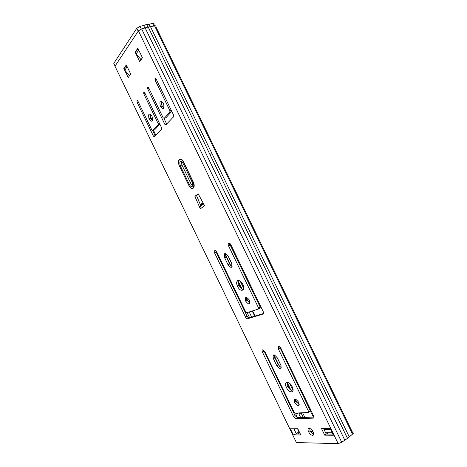 <?xml version="1.0" encoding="UTF-8"?>
<svg xmlns="http://www.w3.org/2000/svg" width="467" height="467" viewBox="0 0 467 467"><rect width="100%" height="100%" fill="white"/><g stroke="black" fill="none" stroke-linecap="round" stroke-linejoin="round"><path stroke-width="0.7" d="M152.475 120.661L150.724 118.32L150.339 114.152M149.183 119.225L149.026 118.863C148.045 113.679 149.008 112.769 151.915 116.137L152.061 116.446C153.053 121.677 152.096 122.605 149.183 119.225M163.905 108.011L162.125 105.793C161.348 103.925 161.214 102.361 161.716 101.094M160.45 106.494L160.374 106.336C159.247 100.744 160.263 99.687 163.409 103.149L163.462 103.254C164.606 108.893 163.602 109.973 160.45 106.494M243.348 289.581C241.807 289.248 240.435 287.929 239.232 285.623L239.104 285.349C238.24 283.3 238.088 281.665 238.649 280.439M237.627 286.446L237.499 286.172C234.597 280.089 239.875 278.192 242.752 284.409L242.846 284.613C245.829 290.853 240.435 292.616 237.627 286.446M313.713 434.322C312.341 433.849 311.162 432.67 310.164 430.784L309.58 428.309M308.664 431.858L308.588 431.695C306.416 427.194 311.022 427.299 313.123 431.858L313.188 431.987C315.394 436.569 310.724 436.376 308.664 431.858M292.885 391.025C291.023 390.681 289.359 389.134 287.894 386.402L287.223 382.129M286.364 387.394L286.253 387.155C283.294 381.002 289.301 380.5 292.196 386.769L292.284 386.95C295.313 393.255 289.184 393.593 286.364 387.394M249.833 303.042L247.341 300.386L246.798 297.339M245.741 301.238L245.66 301.063C244.906 296.527 246.115 296.177 249.285 300.001L249.349 300.147C250.114 304.712 248.911 305.074 245.741 301.238M299.242 404.661L296.183 401.532L295.629 399.139M294.659 402.554L294.589 402.396C293.965 398.141 295.331 398.1 298.687 402.274L298.746 402.402C299.37 406.687 298.01 406.739 294.659 402.554M201.569 204.593L201.802 205.153L203.688 203.857M200.279 208.784L204.634 205.819L198.212 193.858L194.879 196.292L200.279 208.784C199.794 207.57 199.999 206.618 200.898 205.929L199.228 206.601M140.911 59.916L140.433 58.924M129.371 75.911L129.09 75.339M193.677 187.903L193.338 187.792M180.379 159.457L180.641 158.955M164.133 118.373L169.895 112.179L169.842 110.562L155.015 79.91L154.991 78.135L155.99 78.69L173.596 115.086L173.648 116.709L165.803 124.917L164.81 124.304L147.712 88.899L147.648 87.335L148.669 87.814L163.141 117.766L164.133 118.373L165.873 117.812L171.792 111.362M164.81 124.304L166.544 123.737L163.993 118.46M152.773 130.585L158.085 124.87L158.044 123.405L143.754 93.791L143.754 92.209L144.7 92.764L161.611 127.789L161.646 129.266L154.408 136.843L153.474 136.23L137.088 102.25L136.977 100.697L137.946 101.181L151.839 129.984L152.773 130.585L154.46 130.03L159.877 124.199M153.474 136.23L155.155 135.669L152.727 130.626M232.117 266.622L229.665 263.989L226.244 256.903L225.8 253.546M258.636 308.944L260.16 308.103L260.23 307.181L230.213 245.087L229.834 243.389M263.511 313.538L249.174 317.869C248.432 317.945 247.726 317.362 247.049 316.118L216.314 252.425L215.9 250.843M281.391 367.885L278.332 364.768L274.894 357.64L274.403 354.949M310.111 411.445L310.234 410.633L279.593 346.742M313.97 417.089L297.321 417.632L295.039 415.566L263.662 350.157M332.837 434.088L326.229 434.047L323.578 428.56M300.293 433.907L296.031 433.884L293.299 434.911L290.34 428.776L297.794 428.729L300.806 434.97L293.299 434.911M203.758 204.009L200.898 205.929L196.549 195.615L198.422 194.243M296.09 441.922L296.399 442.558L338.172 443.65L341.745 442.255L347.483 438.367L352.527 434.158C353.554 433.306 353.612 432.839 352.702 432.751L155.879 26.788C156.334 25.977 155.914 25.685 154.612 25.913L352.527 434.158M115.337 66.933L114.987 66.209L138.413 30.863L141.647 28.925L148.197 27.016L154.612 25.913M281.006 348.435L313.631 415.928C314.174 417.247 314.063 417.983 313.304 418.134L295.821 418.666L293.539 416.593L262.413 352.065C261.934 350.845 262.01 350.116 262.623 349.865L264.894 351.715L294.152 412.332L294.998 413.097L308.582 412.507L308.699 411.69L278.355 348.907C277.824 347.594 277.9 346.8 278.589 346.52L278.682 346.502C279.511 346.473 280.288 347.115 281.006 348.435M277.416 358.031L280.883 365.212C281.589 369.811 280.223 369.981 276.785 365.731L273.341 358.592C272.629 354.004 273.983 353.817 277.416 358.031M230.885 244.743L263.195 311.594C263.738 312.919 263.68 313.754 263.02 314.098L247.603 318.739C246.868 318.815 246.162 318.225 245.479 316.982L214.627 253.021L214.785 250.528C215.462 250.33 216.139 250.843 216.816 252.081L245.8 312.137L246.588 312.785L258.555 308.985L258.619 308.062L228.561 245.864C228.024 244.55 228.054 243.657 228.643 243.19L228.725 243.149C229.46 242.928 230.178 243.459 230.885 244.743M228.205 256.155L231.644 263.283C232.49 268.175 231.293 268.671 228.042 264.783L224.621 257.679C223.775 252.81 224.966 252.303 228.205 256.155M321.524 428.572L330.14 428.519L333.385 435.232L324.705 435.162L321.524 428.572M193.157 181.751L183.724 162.218C180.887 156.071 176.468 159.574 179.287 165.592L188.744 185.195C191.534 191.324 196.198 188.172 193.274 181.996L193.157 181.751M130.713 74.055L126.3 64.919L123.831 68.491L128.197 77.54L130.713 74.055M139.703 61.586L142.453 57.78L137.835 48.229L135.138 52.135L139.703 61.586M296.031 433.884L298.903 431.864M347.063 437.497L347.337 437.065M341.745 442.255L141.653 28.925L341.745 442.255M148.675 27.997L149.189 28.084M150.572 26.852L349.17 436.68M145.237 28.09L344.734 440.013M324.705 435.162L326.229 434.047M333.385 435.232L333.024 434.479M196.549 195.615L194.879 196.292M124.263 68.375L123.831 68.491M135.588 52.024L135.138 52.135M181.429 161.348L181.844 164.833L190.95 183.694L192.637 185.703M189.275 184.354C190.267 186.175 191.242 186.853 192.2 186.38C192.953 185.574 192.953 184.214 192.194 182.299L183.011 163.281C180.233 160.076 179.281 160.806 180.157 165.458L189.275 184.354L190.95 183.694M192.959 187.944C194.091 186.736 194.091 184.693 192.947 181.809L183.712 162.679C180.968 156.731 176.689 160.111 179.421 165.931L188.569 184.903C190.057 187.635 191.523 188.645 192.959 187.944M114.135 64.166L115.063 66.092L138.197 31.19L136.79 28.277L140.024 26.333L143.661 25.498L144.945 28.16M165.785 124.934L165.394 124.111M164.18 105.951L160.846 106.984L161.191 107.696M152.604 118.268L149.475 119.26L150.193 120.725M200.343 204.622L203.081 202.725M142.423 57.721L141.034 59.653L136.195 53.816L135.436 52.24L138.098 48.778M130.684 74.002L129.429 75.742L124.788 70.178L124.059 68.672L126.575 65.479M153.509 130.346L155.89 135.29M181.103 159.136L180.758 159.527M201.639 204.768L203.408 203.32M203.378 203.262L200.582 205.194M200.734 205.544L201.785 205.106M113.785 63.43L136.79 28.277M143.661 25.498L146.656 24.412L149.049 24.261L150.286 26.812M149.049 24.261L152.627 23.443C153.929 23.216 154.355 23.513 153.906 24.331L154.665 25.901M139.417 51.504L137.777 48.86M127.935 68.299L126.201 65.578M126.936 67.102L124.788 70.178M138.541 50.448L136.195 53.816M182.69 160.543L182.247 160.52M210.337 154.303L211.154 153.631M301.046 389.881L300.24 389.957M257.486 299.779L256.768 300.024M296.527 413.68L298.378 412.951M243.669 288.32L240.207 281.152M231.947 264.053L227.709 255.286M257.615 300.048L256.897 300.293M301.437 390.698L300.637 390.774M293.031 390.4L289.522 383.255M281.187 365.988L276.908 357.138M309.387 408.882L310.211 408.841M297.748 429.144L298.273 429.722M324.086 429.611L330.601 429.477M312.382 413.336L311.547 413.371L313.357 417.107M310.613 431.596L312.995 431.596M309.568 428.449L308.512 428.455M297.689 429.027L299.271 432.629L299.674 432.635M310.053 410.254L310.876 410.213M325.581 432.699L332.171 432.716M299.271 432.629L299.073 432.214M326.386 432.705L326.03 433.627M326.812 434.053L328.482 432.711M313.713 433.796L310.987 432.15M300.62 417.527L298.868 413.896L296.066 414.007L295.979 414.608L297.432 417.632M311.95 412.437L311.547 413.371M298.868 413.896L301.069 412.997L303.211 417.44M311.6 411.719L308.763 411.847M302.616 412.764L304.852 417.387M229.005 243.073L229.922 245.309M234.259 251.731L233.021 250.896M232.712 250.259L233.395 249.938M138.413 30.863L338.172 443.65M114.987 66.209L296.399 442.558M296.288 433.709L293.901 428.753M155.044 135.71L155.196 136.02M298.144 432.401L298.868 433.896M154.91 135.751L155.091 136.13M298.734 433.896L298.045 432.471L298.705 433.896M313.304 418.134L313.9 417.72M278.385 348.966L279.966 348.014M308.687 411.672L310.222 410.61M262.477 352.206L264.018 351.283M293.539 416.593L295.039 415.566M295.821 418.666L297.321 417.632M276.785 365.731L278.332 364.768M273.417 358.761L274.975 357.81M228.591 245.934L230.249 245.157M258.607 308.039L260.218 307.158M214.703 253.184L216.314 252.425M245.479 316.982L247.049 316.118M247.603 318.739L249.174 317.869M228.042 264.783L229.665 263.989M224.709 257.877L226.337 257.095M143.754 92.209L144.105 92.104M143.696 92.285L144.186 92.139M143.801 93.885L145.062 93.517M158.009 123.317L159.253 122.914M158.085 124.87L159.802 124.315M137.035 100.627L137.356 100.533M136.977 100.697L137.432 100.563M137.088 102.25L138.285 101.888M154.991 78.135L155.388 78.024M154.927 78.217L155.476 78.065M155.015 79.91L156.392 79.518L155.003 79.88M169.83 110.539L171.191 110.113M169.895 112.179L171.658 111.619M147.712 87.259L148.074 87.154M147.648 87.335L148.156 87.189M147.747 88.969L149.049 88.59M140.024 26.333L141.32 29.012L140.018 26.339M152.627 23.443L153.906 26.076M180.25 165.668L181.943 165.038M249.18 311.962L251.666 317.116M247.131 312.616L249.6 317.741M295.611 413.073L296.066 414.007L296.557 413.674M201.189 205.352L201.341 205.667M224.545 253.709L226.116 256.961M237.563 280.667L241.363 288.536M245.654 297.426L247.055 300.322M252.209 310.999L254.719 316.194M273.452 354.984L274.771 357.716M286.592 382.199L290.124 389.507M294.765 399.122L295.915 401.509M224.913 253.493L230.797 265.676M237.948 280.486L242.11 289.102M246.051 297.257L248.246 301.81M252.624 310.87L255.134 316.066M273.878 354.879L279.511 366.548M287.036 382.129L290.929 390.19M295.214 399.057L297.123 403.021M297.543 428.729L298.022 429.722M329.328 428.519L329.842 429.587M278.215 346.748L279.085 348.545M278.058 348.02L278.49 348.907M149.026 118.863L150.724 118.32M160.374 106.336L162.125 105.793M237.499 286.172L239.104 285.349M308.588 431.695L310.088 430.627M286.253 387.155L287.783 386.156M245.66 301.063L247.259 300.211M294.589 402.396L296.113 401.375M154.933 135.745L155.108 136.113M148.197 27.016L347.483 438.367M278.355 348.907L279.937 347.956M308.699 411.69L310.234 410.633M262.413 352.065L263.954 351.143M273.341 358.592L274.894 357.64M228.561 245.864L230.213 245.087M258.619 308.062L260.23 307.181M214.627 253.021L216.239 252.262M224.621 257.679L226.244 256.903M143.754 93.791L145.021 93.423M158.044 123.405L159.3 122.996M137.029 102.115L138.226 101.759M169.842 110.562L171.202 110.136M147.712 88.899L149.014 88.526M146.656 24.412L147.946 27.08M180.157 165.458L181.844 164.833"/></g></svg>
